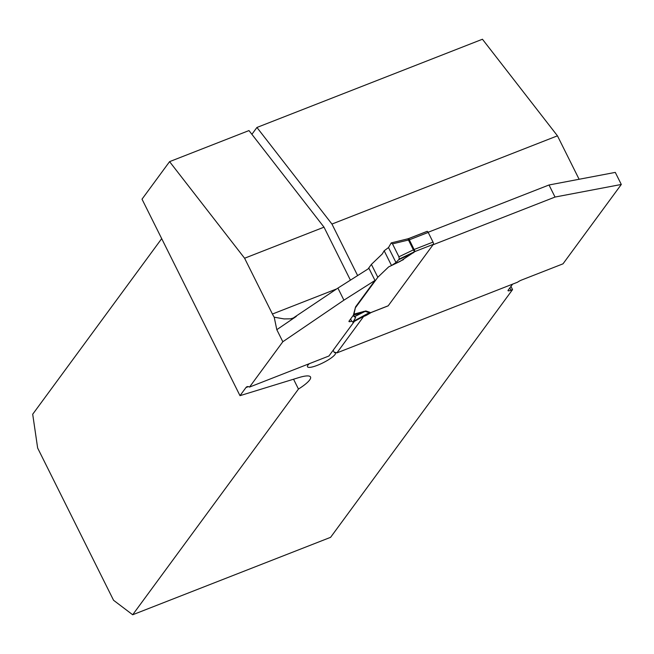 <?xml version="1.0" encoding="UTF-8"?>
<svg xmlns="http://www.w3.org/2000/svg" width="654" height="654" viewBox="0 0 654 654"><rect width="100%" height="100%" fill="white"/><g stroke="black" fill="none" stroke-linecap="round" stroke-linejoin="round"><path stroke-width="0.98" d="M248.34 386.628L245.945 387.569L239.993 395.67L142.016 199.168L169.582 161.644L244.596 258.232L272.424 314.034L336.802 288.855M245.945 387.569A14.731 5.551 68.6 0 1 246.999 386.718A14.731 5.551 68.6 0 1 249.534 387.07L282.822 341.748L276.805 329.681L274.214 317.198A14.731 5.551 68.6 0 1 272.424 314.034M353.969 314.116L365.831 310.961L362.447 312.579L353.92 314.991L353.969 314.116L355.58 306.865L374.987 280.452L368.97 268.377L337.905 288.095L343.922 300.161L282.822 341.748M354.386 321.359L328.937 356.005L249.534 387.07M355.58 306.865L353.373 315.228L349.113 321.016A4.603 0.989 153.5 0 0 348.966 321.515A4.603 0.989 153.5 0 0 351.688 321.155L350.609 318.988M374.987 280.452L343.922 300.161M274.214 317.198L284.098 318.923L290.531 318.825L293.196 318.057L337.905 288.095M334.521 352.49L334.333 352.555A14.731 5.551 68.6 0 1 336.875 352.898L517.608 282.185A4.603 0.989 153.5 0 1 521.712 279.986L563.004 263.832L621.3 184.461L555.033 197.05L433.022 244.784M336.875 352.898L363.616 316.487L364.613 316.103A4.603 0.989 153.5 0 0 367.491 314.697L371.284 312.465M428.133 232.276L549.017 184.984L555.033 197.05M621.3 184.461L615.283 172.394L549.017 184.984M239.993 395.67L298.829 377.595A27.615 5.935 -26.5 0 1 310.527 377.015A27.615 5.935 -26.5 0 1 298.461 389.056L132.68 614.76L330.597 537.326L512.548 289.616L510.954 290.237A4.603 0.989 153.5 0 1 508.019 290.678A4.603 0.989 153.5 0 1 508.166 290.18L512.605 284.147M309.285 363.689A15.647 3.36 153.5 0 0 307.511 366.78A15.647 3.36 153.5 0 0 323.011 362.807A15.647 3.36 153.5 0 0 335.518 352.817A15.647 3.36 153.5 0 0 335.339 352.588L334.333 352.555L333.172 350.233M161.693 238.628L32.7 414.235L37.646 448.023L113.559 600.274L132.68 614.76M293.556 379.214L298.461 389.056M244.596 258.232L324.008 227.167L248.986 130.571L169.582 161.644M350.421 280.149L324.008 227.167M251.896 134.315L256.932 127.465L331.946 224.06L557.453 135.828L579.109 179.27M331.946 224.06L357.632 275.579M512.548 289.616L510.946 286.403M256.932 127.465L482.439 39.24L557.453 135.828M387.912 305.9A1.839 0.695 -111.4 0 0 388.084 305.892A1.839 0.695 -111.4 0 0 388.214 305.786L433.349 244.334A1.839 0.695 -111.4 0 0 433.022 242.086L428.206 232.432A1.839 0.695 -111.4 0 0 427.07 231.361A1.839 0.695 -111.4 0 0 426.931 231.467L408.807 238.555M391.525 265.524L395.989 262.556L399.267 259.049L398.932 256.793L392.498 243.877L391.223 242.912L388.509 247.555L384.176 250.784L391.525 265.524L388.656 266.889L377.816 277.271L371.398 264.396L368.038 268.974M371.398 264.396L382.238 254.014L384.176 250.784M427.07 231.361L408.693 238.547L415.077 251.488L400.158 261.371L414.473 251.774L413.385 249.885L398.932 256.793M355.776 307.274L377.816 277.271M365.831 310.961L369.878 312.293L369.51 313.111M353.92 314.991L354.035 316.561L353.373 315.228M354.035 316.561L355.662 317.468L353.495 321.253L369.224 312.702L365.177 311.369L354.304 316.781M353.495 321.253L352.849 322.193L369.706 313.078L388.084 305.892M369.126 313.34L369.224 312.702A7.366 7.03 -71.7 0 1 369.878 312.293M369.96 312.906A7.366 6.638 36.3 0 0 369.371 313.176L352.947 322.103L351.672 321.139M363.371 311.459L362.447 312.579L354.182 316.691M400.215 261.167L403.575 259.564M398.662 259.777L413.222 252.804A7.366 3.85 55.7 0 1 413.647 252.706M392.498 243.877L408.464 240.01L407.9 238.8L408.676 238.555M407.892 238.8L391.223 242.912M408.66 238.612A7.366 6.818 -149 0 1 408.022 238.841M409.273 239.814A7.366 1.962 -20.8 0 1 408.464 240.01L413.385 249.885A7.366 1.177 -32.1 0 0 414.105 249.509L433.022 242.086M433.349 244.334L415.077 251.488A7.366 6.818 31 0 0 414.473 251.774A7.366 6.638 36.3 0 1 415.061 251.512M388.214 305.786L369.943 312.931A7.366 6.426 40.4 0 0 369.363 313.184M395.989 262.556L388.509 247.555L395.989 262.556L399.267 259.049L398.932 256.793L392.498 243.877L391.223 242.912L388.509 247.555M509.809 287.94L510.954 290.237M296.311 316.405L276.805 329.681M400.158 261.371L393.275 264.674M391.427 265.565L388.656 266.889M428.206 232.432L409.273 239.838A7.366 1.586 -26.5 0 1 408.513 240.124M399.267 259.049L414.473 251.774M414.088 249.493A7.366 1.586 -26.5 0 1 413.328 249.779M391.975 265.328L401.147 260.701"/></g></svg>
